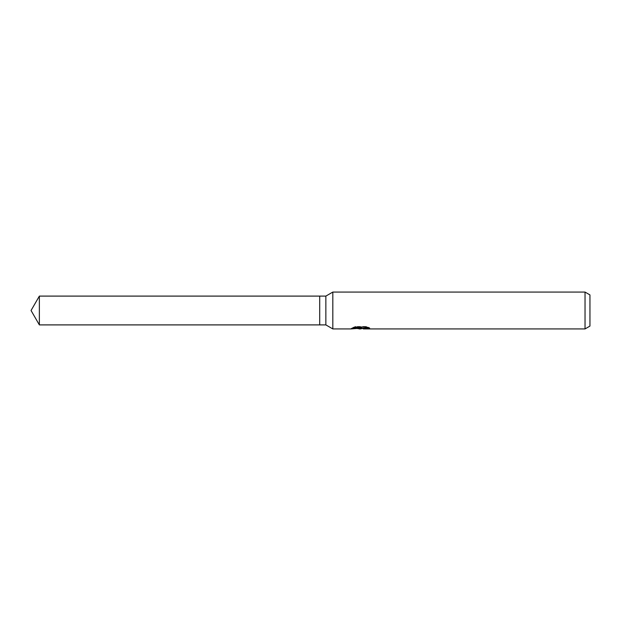 <?xml version="1.0" encoding="UTF-8"?>
<svg xmlns="http://www.w3.org/2000/svg" width="621" height="621" viewBox="0 0 621 621"><rect width="100%" height="100%" fill="white"/><g stroke="black" fill="none" stroke-linecap="round" stroke-linejoin="round"><path stroke-width="0.47" stroke-dasharray="3.1 2.33" d="M360.584 328.23L367.725 327.306L367.725 328.129L363.277 328.439M367.725 328.129L367.725 328.602L367.725 327.795L362.4 328.462M363.386 328.928L367.725 328.602M368.3 327.655L369.666 327.779L366.506 326.475L355.608 326.475L355.608 326.995M366.506 326.475L366.506 326.995M369.674 327.779L369.674 328.261M367.725 327.306L367.725 327.795M361.562 327.647L351.051 328.462L355.103 326.475L359.148 328.462M355.608 326.475L352.728 327.647L353.838 327.647M352.728 327.647L352.728 328.129M351.245 328.377L351.245 328.843M355.103 326.475L355.103 326.995L351.051 328.928L351.051 328.462L357.906 328.462M357.246 328.517L355.103 326.995M589.95 294.913L589.95 326.087M585.036 292.072L585.036 328.928M332.817 292.072L332.817 328.928M325.854 296.101L325.854 324.899M319.714 296.101L319.714 324.899M39.364 296.101L39.364 324.899M360.397 328.905L360.397 328.439M360.459 328.462L360.886 328.462"/><path stroke-width="0.93" d="M353.838 327.647L361.562 327.647L361.562 328.129L351.051 328.928L332.817 328.928L325.854 324.899L319.714 324.899L319.714 296.101L325.854 296.101L332.817 292.072L585.036 292.072L589.95 294.913L589.95 326.087L585.036 328.928L363.386 328.928L363.277 328.439L364.574 327.997L368.3 327.655M325.854 324.899L325.854 296.101M332.817 328.928L332.817 292.072M362.4 328.462L360.459 328.928L357.246 328.517M360.459 328.928L359.148 328.928M585.036 328.928L585.036 292.072M361.562 328.129L352.728 328.129L355.608 326.995L366.506 326.995L369.666 328.261L366.002 328.222L363.277 328.897M360.886 328.199L360.886 328.587M357.906 328.462L360.584 328.23M319.714 324.899L39.364 324.899L31.05 310.5L39.364 296.101L319.714 296.101M39.364 324.899L39.364 296.101M360.886 328.462L363.277 328.462"/></g></svg>
